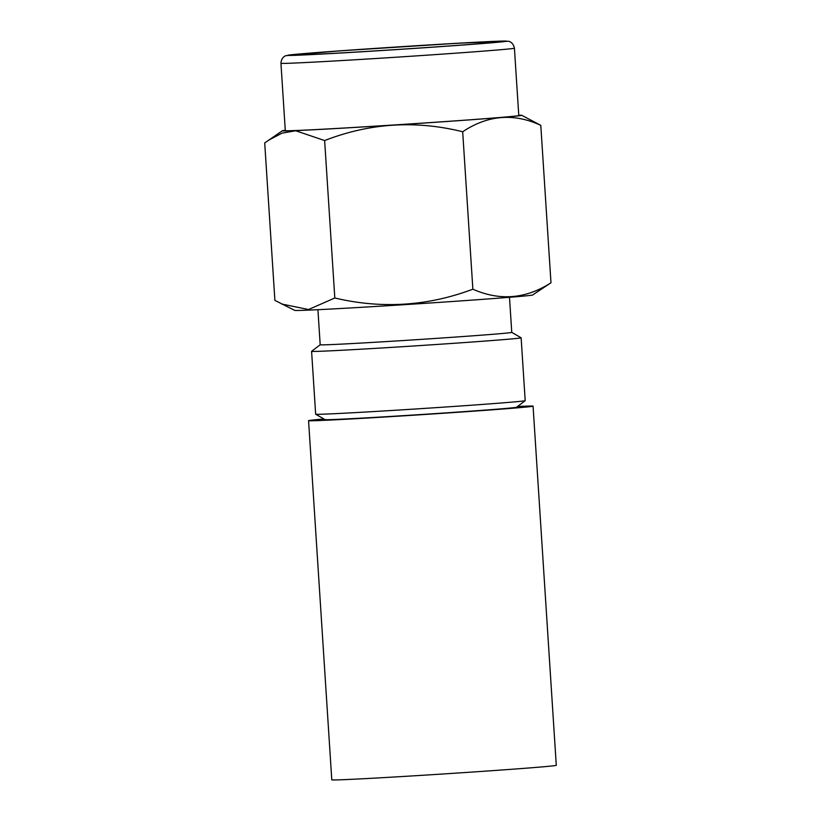 <?xml version="1.0" encoding="UTF-8"?>
<svg xmlns="http://www.w3.org/2000/svg" width="821" height="821" viewBox="0 0 821 821"><rect width="100%" height="100%" fill="white"/><g stroke="black" fill="none" stroke-linecap="round" stroke-linejoin="round"><path stroke-width="1.23" d="M308.563 420.67A112.487 1.334 176.3 0 0 357.474 418.607A112.487 1.334 -3.7 0 0 473.245 411.198A112.487 1.334 -3.7 0 0 533.065 406.149L556.289 765.326A112.487 1.334 -3.7 0 1 496.469 770.375A112.487 1.334 -3.7 0 1 380.698 777.785A112.487 1.334 176.3 0 1 331.787 779.847L308.563 420.67A112.487 1.334 176.3 0 1 323.956 418.997M533.065 406.149A112.487 1.334 -3.7 0 0 517.579 406.477M525.173 400.669A104.985 1.242 -3.7 0 1 468.534 405.42A104.985 1.242 -3.7 0 1 361.312 412.275A104.985 1.242 -3.7 0 1 315.675 414.215A104.985 1.242 -3.7 0 0 315.675 414.215L325.044 419.623A95.985 1.139 -3.7 0 0 366.761 417.838A95.985 1.139 -3.7 0 0 464.799 411.578A95.985 1.139 -3.7 0 0 516.583 407.237L525.173 400.669A104.985 1.242 -3.7 0 0 525.194 400.648L521.13 337.79A104.985 1.242 -3.7 0 0 521.109 337.77A104.985 1.242 -3.7 0 1 465.302 342.501A104.985 1.242 -3.7 0 1 357.248 349.418A104.985 1.242 -3.7 0 1 311.59 351.337A104.985 1.242 -3.7 0 1 311.611 351.316L320.19 344.758A95.985 1.139 -3.7 0 0 361.928 343.014A95.985 1.139 -3.7 0 0 460.714 336.692A95.985 1.139 -3.7 0 0 511.76 332.382L509.492 297.305M521.745 115.299A119.989 1.416 -3.7 0 1 459.021 120.636A119.989 1.416 -3.7 0 1 334.475 128.62A119.989 1.416 176.3 0 1 282.321 130.785L264.711 142.946L274.891 300.383L294.688 310.379A119.23 1.406 176.3 0 0 346.513 308.173A119.23 1.406 -3.7 0 0 468.134 300.394A119.23 1.406 -3.7 0 0 532.613 294.996L550.983 282.783L540.793 125.346L521.745 115.299A119.989 1.416 -3.7 0 0 518.759 115.207M281.541 303.986L308.552 309.517L334.814 297.992C381.755 309.086 427.762 306.161 472.865 289.197C499.815 301.091 525.851 298.947 550.983 282.783M334.814 297.992L324.634 140.555C369.717 123.027 415.734 120.092 462.685 131.75C487.787 115.022 513.823 112.888 540.793 125.346M472.865 289.197L462.685 131.75M268.354 140.319L282.055 133.135L295.745 130.744L324.634 140.555M282.321 130.785A119.989 1.416 176.3 0 1 285.277 130.303M280.946 63.279L285.298 130.621A116.982 1.385 176.3 0 0 336.169 128.476A116.982 1.385 -3.7 0 0 456.568 120.769A116.982 1.385 -3.7 0 0 518.78 115.525L514.418 48.172C513.002 41.45 507.871 41.101 508.343 41.266L458.908 43.185L338.837 50.923L285.913 55.695C286.036 55.541 281.357 56.813 280.946 63.279A116.982 1.385 -3.7 0 0 331.807 61.134A116.982 1.385 -3.7 0 0 452.217 53.427A116.982 1.385 -3.7 0 0 514.418 48.172M310.081 53.17A105.735 1.252 176.3 0 1 428.911 45.001A105.735 1.252 176.3 0 1 502.709 41.44A105.735 1.252 176.3 0 1 484.308 43.318A105.735 1.252 176.3 0 1 366.679 51.415A105.735 1.252 176.3 0 1 291.691 55.079A105.735 1.252 176.3 0 1 310.081 53.17M458.847 43.185A109.491 1.293 -3.7 0 0 306.992 53.344A109.491 1.293 -3.7 0 0 335.553 53.303A109.491 1.293 -3.7 0 0 487.397 43.144A109.491 1.293 -3.7 0 0 458.847 43.185M511.76 332.372L521.109 337.77M315.654 414.195L311.59 351.337M320.19 344.769L317.922 309.691"/></g></svg>
